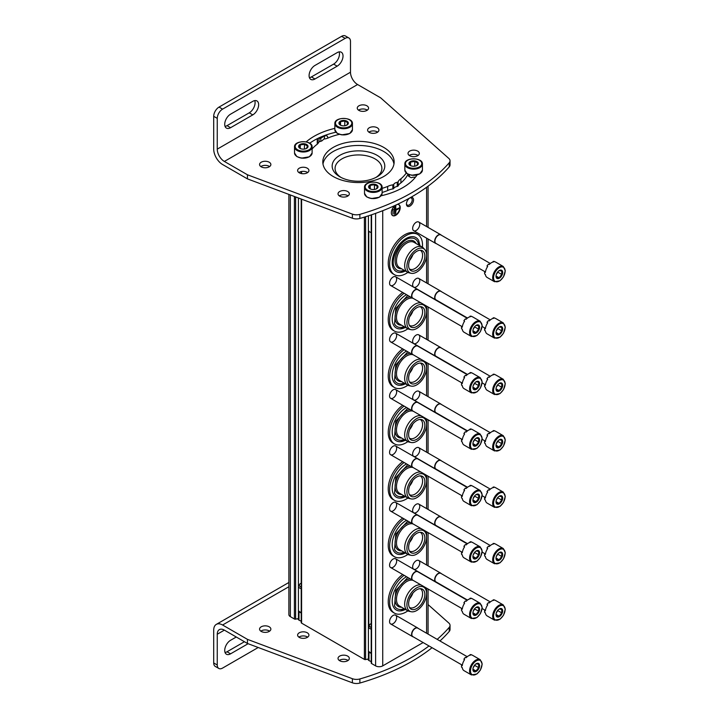 <?xml version="1.0" encoding="UTF-8"?>
<svg xmlns="http://www.w3.org/2000/svg" width="719" height="719" viewBox="0 0 719 719"><rect width="100%" height="100%" fill="white"/><g stroke="black" fill="none" stroke-linecap="round" stroke-linejoin="round"><path stroke-width="1.08" d="M318.733 137.985L319.038 138.165A1.258 0.728 0 0 0 320.818 138.165L324.44 136.071A1.887 1.087 0 0 1 326.489 135.837A1.887 1.087 0 0 1 327.657 136.844L327.657 138.174L327.657 136.844M312.765 148.267L312.109 148.267M310.527 143.8L310.527 143.845A1.258 0.728 0 0 0 310.527 143.8A1.258 0.728 0 0 0 310.159 143.288L309.844 143.108M288.876 194.409L288.876 614.601A5.024 2.903 0 0 0 290.35 616.65L294.404 618.987A1.258 0.728 0 0 0 295.617 619.176L298.798 618.457L298.798 611.042L298.798 618.457M301.252 622.429A1.258 0.728 0 0 0 301.216 622.618A1.258 0.728 0 0 0 301.585 623.13L364.389 659.395A1.258 0.728 0 0 0 365.603 659.584L368.793 658.865L368.784 651.45L368.793 658.865M371.247 662.837A1.258 0.728 0 0 0 371.202 663.026A1.258 0.728 0 0 0 371.57 663.538L375.615 665.875A5.024 2.903 0 0 0 382.724 665.875L423.123 642.552M395.288 205.346A6.282 3.622 120 0 0 391.334 212.725A6.282 3.622 120 0 0 392.637 215.601A6.282 3.622 120 0 0 398.919 211.97A6.282 3.622 120 0 0 398.919 204.717A6.282 3.622 120 0 0 397.095 204.502M409.992 206.056A5.024 2.903 -60 0 1 406.433 204.007A5.024 2.903 -60 0 1 409.992 197.851A5.024 2.903 -60 0 1 413.542 199.9A5.024 2.903 -60 0 1 409.992 206.056M393.113 341.642A5.024 2.903 -60 0 1 389.563 339.584A5.024 2.903 -60 0 1 393.113 333.436A5.024 2.903 -60 0 1 396.663 335.485A5.024 2.903 -60 0 1 393.113 341.642M393.113 398.047A5.024 2.903 -60 0 1 389.563 395.989A5.024 2.903 -60 0 1 393.113 389.842A5.024 2.903 -60 0 1 396.663 391.891A5.024 2.903 -60 0 1 393.113 398.047M393.113 454.453A5.024 2.903 -60 0 1 389.563 452.404A5.024 2.903 -60 0 1 393.113 446.247A5.024 2.903 -60 0 1 396.663 448.297A5.024 2.903 -60 0 1 393.113 454.453M393.113 510.858A5.024 2.903 -60 0 1 389.563 508.809A5.024 2.903 -60 0 1 393.113 502.653A5.024 2.903 -60 0 1 396.663 504.702A5.024 2.903 -60 0 1 393.113 510.858M393.113 567.264A5.024 2.903 -60 0 1 389.563 565.215A5.024 2.903 -60 0 1 393.113 559.058A5.024 2.903 -60 0 1 396.663 561.117A5.024 2.903 -60 0 1 393.113 567.264M393.113 623.67A5.024 2.903 -60 0 1 389.563 621.62A5.024 2.903 -60 0 1 393.113 615.464A5.024 2.903 -60 0 1 396.663 617.522A5.024 2.903 -60 0 1 393.113 623.67M393.113 285.227A5.024 2.903 -60 0 1 389.563 283.178A5.024 2.903 -60 0 1 393.113 277.022A5.024 2.903 -60 0 1 396.663 279.08A5.024 2.903 -60 0 1 393.113 285.227M416.211 286.872A5.024 2.903 -60 0 1 412.652 284.823A5.024 2.903 -60 0 1 416.211 278.666A5.024 2.903 -60 0 1 419.761 280.716A5.024 2.903 -60 0 1 416.211 286.872M416.211 343.278A5.024 2.903 -60 0 1 412.652 341.228A5.024 2.903 -60 0 1 416.211 335.072A5.024 2.903 -60 0 1 419.761 337.121A5.024 2.903 -60 0 1 416.211 343.278M416.211 399.683A5.024 2.903 -60 0 1 412.652 397.634A5.024 2.903 -60 0 1 416.211 391.478A5.024 2.903 -60 0 1 419.761 393.536A5.024 2.903 -60 0 1 416.211 399.683M416.211 456.089A5.024 2.903 -60 0 1 412.652 454.04A5.024 2.903 -60 0 1 416.211 447.892A5.024 2.903 -60 0 1 419.761 449.941A5.024 2.903 -60 0 1 416.211 456.089M416.211 512.503A5.024 2.903 -60 0 1 412.652 510.445A5.024 2.903 -60 0 1 416.211 504.298A5.024 2.903 -60 0 1 419.761 506.347A5.024 2.903 -60 0 1 416.211 512.503M416.211 568.909A5.024 2.903 -60 0 1 412.652 566.86A5.024 2.903 -60 0 1 416.211 560.703A5.024 2.903 -60 0 1 419.761 562.752A5.024 2.903 -60 0 1 416.211 568.909M416.211 230.466A5.024 2.903 -60 0 1 412.652 228.417A5.024 2.903 -60 0 1 416.211 222.261A5.024 2.903 -60 0 1 419.761 224.31A5.024 2.903 -60 0 1 416.211 230.466M408.832 176.362L408.832 175.337A1.258 0.728 0 0 0 408.464 175.849A1.258 0.728 0 0 0 408.832 176.362L410.612 177.395A1.258 0.728 0 0 0 412.391 177.395L412.697 177.216A4.584 2.651 0 0 0 415.609 177.009M408.832 175.337L409.147 176.541M409.048 174.636A4.584 2.651 0 0 0 409.147 175.166M377.089 155.313A26.324 15.198 180 0 1 377.089 176.802A26.324 15.198 180 0 1 339.862 176.802A26.324 15.198 180 0 1 339.862 155.313A26.324 15.198 180 0 1 377.089 155.313M340.959 177.395A23.403 13.508 180 0 1 335.072 168.444A23.403 13.508 180 0 1 349.524 155.96A23.403 13.508 180 0 1 375.021 158.89A23.403 13.508 180 0 1 381.879 168.444A23.403 13.508 180 0 1 375.992 177.395M409.632 198.076A4.071 2.355 -60 0 1 411.349 198.04A4.071 2.355 -60 0 1 411.978 201.302A4.071 2.355 -60 0 1 409.318 204.888A4.071 2.355 -60 0 1 407.278 205.095A4.071 2.355 -60 0 1 406.451 203.585M392.934 214.055L392.934 209.544M392.583 209.337L393.293 209.337M394.354 214.262L394.354 207.692M394.003 207.494L394.713 207.494M399.333 208.312L395.953 209.849L395.603 206.155L395.603 214.361L395.953 210.263L399.333 208.312M395.953 209.436L399.333 207.899M395.953 205.958L395.243 205.958L395.603 214.361M392.466 215.484A6.282 3.622 120 0 0 398.56 211.763A6.282 3.622 120 0 0 398.739 204.627M412.85 254.742A10.803 6.237 -60 0 1 409.614 260.341M420.193 250.248A10.803 6.237 -60 0 1 420.363 250.338A10.803 6.237 -60 0 1 422.017 258.993A10.803 6.237 -60 0 1 414.962 268.511A10.803 6.237 -60 0 1 409.56 269.05A10.803 6.237 -60 0 1 409.399 268.951M407.853 272.411A23.242 13.418 -60 0 1 406.082 273.535A23.242 13.418 -60 0 1 394.461 274.694L393.041 273.867A23.242 13.418 -60 0 1 393.041 247.039A23.242 13.418 -60 0 1 416.283 233.621L417.703 234.439A23.242 13.418 -60 0 1 422.421 247.174M394.461 274.694A23.242 13.418 -60 0 1 394.461 247.857A23.242 13.418 -60 0 1 417.703 234.439M405.381 270.982A19.638 11.333 -60 0 1 400.124 272.483A19.638 11.333 -60 0 1 396.268 248.9A19.638 11.333 -60 0 1 418.62 240.452L419.995 245.772M404.123 270.254A18.047 10.417 -60 0 1 394.551 267.54C388.988 259.46 401.768 237.315 411.556 238.097A18.047 10.417 -60 0 1 418.692 245.017M401.553 268.771A15.575 8.996 -60 0 1 398.29 250.068A15.575 8.996 -60 0 1 416.121 243.534M411.232 273.301L409.192 272.878A14.569 8.412 -60 0 1 407.682 272.312L399.503 267.594A14.569 8.412 -60 0 1 399.503 250.769A14.569 8.412 -60 0 1 414.081 242.357L422.251 247.075A14.569 8.412 -60 0 1 423.5 248.1L424.875 249.664A13.895 8.026 -60 0 1 425.423 261.024A13.895 8.026 -60 0 1 416.741 272.07A13.895 8.026 -60 0 1 411.232 273.301A13.895 8.026 -60 0 1 409.794 256.71A13.895 8.026 -60 0 1 424.875 249.664M407.682 272.312A14.569 8.412 -60 0 1 407.682 255.488A14.569 8.412 -60 0 1 422.251 247.075M416.741 270.092A11.477 6.624 -60 0 1 410.019 269.85A11.477 6.624 -60 0 1 410.998 257.411A11.477 6.624 -60 0 1 421.289 250.338A11.477 6.624 -60 0 1 424.498 258.984A11.477 6.624 -60 0 1 416.741 270.092M412.85 311.147A10.803 6.237 -60 0 1 409.614 316.746M420.193 306.654A10.803 6.237 -60 0 1 420.363 306.743A10.803 6.237 -60 0 1 422.017 315.398A10.803 6.237 -60 0 1 414.962 324.925A10.803 6.237 -60 0 1 409.56 325.455A10.803 6.237 -60 0 1 409.399 325.356M407.853 328.817A23.242 13.418 -60 0 1 406.082 329.949A23.242 13.418 -60 0 1 394.461 331.099L393.041 330.273A23.242 13.418 -60 0 1 389.132 312.927A23.242 13.418 -60 0 1 402.685 292.453M394.461 331.099A23.242 13.418 -60 0 1 390.552 313.745A23.242 13.418 -60 0 1 404.105 293.28M405.381 327.388A19.638 11.333 -60 0 1 400.124 328.898A19.638 11.333 -60 0 1 392.592 314.976A19.638 11.333 -60 0 1 406.541 294.682M404.123 326.669A18.047 10.417 -60 0 1 394.551 323.945L395.818 308.406L407.808 295.41M401.553 325.177A15.575 8.996 -60 0 1 395.953 311.821A15.575 8.996 -60 0 1 410.207 296.803M411.232 329.706A13.895 8.026 -60 0 1 409.794 313.116A13.895 8.026 -60 0 1 424.875 306.069A13.895 8.026 -60 0 1 425.423 317.439A13.895 8.026 -60 0 1 416.741 328.475A13.895 8.026 -60 0 1 411.232 329.706L409.192 329.284A14.569 8.412 -60 0 1 407.682 328.718L399.503 323.999A14.569 8.412 -60 0 1 398.883 308.316A14.569 8.412 -60 0 1 412.67 298.214M407.682 328.718A14.569 8.412 -60 0 1 407.251 312.666A14.569 8.412 -60 0 1 421.316 303.067M423.078 304.083A14.569 8.412 -60 0 1 423.5 304.505L424.875 306.069M416.741 326.498A11.477 6.624 -60 0 1 410.019 326.255A11.477 6.624 -60 0 1 410.998 313.817A11.477 6.624 -60 0 1 421.289 306.743A11.477 6.624 -60 0 1 424.498 315.389A11.477 6.624 -60 0 1 416.741 326.498M412.85 367.553A10.803 6.237 -60 0 1 409.614 373.161M420.193 363.059A10.803 6.237 -60 0 1 420.363 363.149A10.803 6.237 -60 0 1 422.017 371.813A10.803 6.237 -60 0 1 414.962 381.331A10.803 6.237 -60 0 1 409.56 381.861A10.803 6.237 -60 0 1 409.399 381.762M407.853 385.222A23.242 13.418 -60 0 1 406.082 386.355A23.242 13.418 -60 0 1 394.461 387.505L393.041 386.687A23.242 13.418 -60 0 1 389.132 369.332A23.242 13.418 -60 0 1 402.685 348.868M394.461 387.505A23.242 13.418 -60 0 1 390.552 370.15A23.242 13.418 -60 0 1 404.105 349.686M405.381 383.802A19.638 11.333 -60 0 1 400.124 385.303A19.638 11.333 -60 0 1 392.592 371.381A19.638 11.333 -60 0 1 406.541 351.088M404.123 383.074A18.047 10.417 -60 0 1 394.551 380.36L395.818 364.812L407.808 351.816M401.553 381.591A15.575 8.996 -60 0 1 395.953 368.227A15.575 8.996 -60 0 1 410.207 353.209M411.232 386.112A13.895 8.026 -60 0 1 409.794 369.521A13.895 8.026 -60 0 1 424.875 362.475A13.895 8.026 -60 0 1 425.423 373.844A13.895 8.026 -60 0 1 416.741 384.881A13.895 8.026 -60 0 1 411.232 386.112L409.192 385.699A14.569 8.412 -60 0 1 407.682 385.123L399.503 380.405A14.569 8.412 -60 0 1 398.883 364.722A14.569 8.412 -60 0 1 412.67 354.629M407.682 385.123A14.569 8.412 -60 0 1 407.251 369.072A14.569 8.412 -60 0 1 421.316 359.473M423.078 360.489A14.569 8.412 -60 0 1 423.5 360.911L424.875 362.475M416.741 382.903A11.477 6.624 -60 0 1 410.019 382.661A11.477 6.624 -60 0 1 410.998 370.222A11.477 6.624 -60 0 1 421.289 363.149A11.477 6.624 -60 0 1 424.498 371.804A11.477 6.624 -60 0 1 416.741 382.903M412.85 423.958A10.803 6.237 -60 0 1 409.614 429.567M420.193 419.465A10.803 6.237 -60 0 1 420.363 419.563A10.803 6.237 -60 0 1 422.017 428.218A10.803 6.237 -60 0 1 414.962 437.736A10.803 6.237 -60 0 1 409.56 438.266A10.803 6.237 -60 0 1 409.399 438.168M407.853 441.628A23.242 13.418 -60 0 1 406.082 442.76A23.242 13.418 -60 0 1 394.461 443.911L393.041 443.093A23.242 13.418 -60 0 1 389.132 425.738A23.242 13.418 -60 0 1 402.685 405.273M394.461 443.911A23.242 13.418 -60 0 1 390.552 426.565A23.242 13.418 -60 0 1 404.105 406.091M405.381 440.208A19.638 11.333 -60 0 1 400.124 441.709A19.638 11.333 -60 0 1 392.592 427.796A19.638 11.333 -60 0 1 406.541 407.493M404.123 439.48A18.047 10.417 -60 0 1 394.551 436.766L395.818 421.217L407.808 408.23M401.553 437.997A15.575 8.996 -60 0 1 395.953 424.632A15.575 8.996 -60 0 1 410.207 409.614M411.232 442.518A13.895 8.026 -60 0 1 409.794 425.927A13.895 8.026 -60 0 1 424.875 418.88A13.895 8.026 -60 0 1 425.423 430.25A13.895 8.026 -60 0 1 416.741 441.286A13.895 8.026 -60 0 1 411.232 442.518L409.192 442.104A14.569 8.412 -60 0 1 407.682 441.529L399.503 436.819A14.569 8.412 -60 0 1 398.883 421.136A14.569 8.412 -60 0 1 412.67 411.034M407.682 441.529A14.569 8.412 -60 0 1 407.251 425.477A14.569 8.412 -60 0 1 421.316 415.879M423.078 416.894A14.569 8.412 -60 0 1 423.5 417.326L424.875 418.88M416.741 439.309A11.477 6.624 -60 0 1 410.019 439.066A11.477 6.624 -60 0 1 410.998 426.628A11.477 6.624 -60 0 1 421.289 419.554A11.477 6.624 -60 0 1 424.498 428.209A11.477 6.624 -60 0 1 416.741 439.309M412.85 480.364A10.803 6.237 -60 0 1 409.614 485.972M420.193 475.879A10.803 6.237 -60 0 1 420.363 475.969A10.803 6.237 -60 0 1 422.017 484.624A10.803 6.237 -60 0 1 414.962 494.142A10.803 6.237 -60 0 1 409.56 494.681A10.803 6.237 -60 0 1 409.399 494.573M407.853 498.033A23.242 13.418 -60 0 1 406.082 499.166A23.242 13.418 -60 0 1 394.461 500.316L393.041 499.498A23.242 13.418 -60 0 1 389.132 482.143A23.242 13.418 -60 0 1 402.685 461.679M394.461 500.316A23.242 13.418 -60 0 1 390.552 482.97A23.242 13.418 -60 0 1 404.105 462.497M405.381 496.613A19.638 11.333 -60 0 1 400.124 498.114A19.638 11.333 -60 0 1 392.592 484.202A19.638 11.333 -60 0 1 406.541 463.908M404.123 495.885A18.047 10.417 -60 0 1 394.551 493.171L395.818 477.632L407.808 464.636M401.553 494.402A15.575 8.996 -60 0 1 395.953 481.038A15.575 8.996 -60 0 1 410.207 466.02M411.232 498.923A13.895 8.026 -60 0 1 409.794 482.332A13.895 8.026 -60 0 1 424.875 475.286A13.895 8.026 -60 0 1 425.423 486.655A13.895 8.026 -60 0 1 416.741 497.692A13.895 8.026 -60 0 1 411.232 498.923L409.192 498.51A14.569 8.412 -60 0 1 407.682 497.943L399.503 493.225A14.569 8.412 -60 0 1 398.883 477.542A14.569 8.412 -60 0 1 412.67 467.44M407.682 497.943A14.569 8.412 -60 0 1 407.251 481.883A14.569 8.412 -60 0 1 421.316 472.284M423.078 473.3A14.569 8.412 -60 0 1 423.5 473.731L424.875 475.286M416.741 495.715A11.477 6.624 -60 0 1 410.019 495.481A11.477 6.624 -60 0 1 410.998 483.033A11.477 6.624 -60 0 1 421.289 475.96A11.477 6.624 -60 0 1 424.498 484.615A11.477 6.624 -60 0 1 416.741 495.715M412.85 536.778A10.803 6.237 -60 0 1 409.614 542.378M420.193 532.285A10.803 6.237 -60 0 1 420.363 532.375A10.803 6.237 -60 0 1 422.017 541.03A10.803 6.237 -60 0 1 414.962 550.547A10.803 6.237 -60 0 1 409.56 551.087A10.803 6.237 -60 0 1 409.399 550.979M407.853 554.439A23.242 13.418 -60 0 1 406.082 555.571A23.242 13.418 -60 0 1 394.461 556.722L393.041 555.904A23.242 13.418 -60 0 1 389.132 538.558A23.242 13.418 -60 0 1 402.685 518.084M394.461 556.722A23.242 13.418 -60 0 1 390.552 539.376A23.242 13.418 -60 0 1 404.105 518.902M405.381 553.019A19.638 11.333 -60 0 1 400.124 554.52A19.638 11.333 -60 0 1 392.592 540.607A19.638 11.333 -60 0 1 406.541 520.313M404.123 552.291A18.047 10.417 -60 0 1 394.551 549.577L395.818 534.037L407.808 521.041M401.553 550.808A15.575 8.996 -60 0 1 395.953 537.444A15.575 8.996 -60 0 1 410.207 522.425M411.232 555.329A13.895 8.026 -60 0 1 409.794 538.747A13.895 8.026 -60 0 1 424.875 531.701A13.895 8.026 -60 0 1 425.423 543.061A13.895 8.026 -60 0 1 416.741 554.097A13.895 8.026 -60 0 1 411.232 555.329L409.192 554.915A14.569 8.412 -60 0 1 407.682 554.349L399.503 549.631A14.569 8.412 -60 0 1 398.883 533.947A14.569 8.412 -60 0 1 412.67 523.845M407.682 554.349A14.569 8.412 -60 0 1 407.251 538.297A14.569 8.412 -60 0 1 421.316 528.699M423.078 529.714A14.569 8.412 -60 0 1 423.5 530.137L424.875 531.701M416.741 552.12A11.477 6.624 -60 0 1 410.019 551.886A11.477 6.624 -60 0 1 410.998 539.439A11.477 6.624 -60 0 1 421.289 532.366A11.477 6.624 -60 0 1 424.498 541.021A11.477 6.624 -60 0 1 416.741 552.12M412.85 593.184A10.803 6.237 -60 0 1 409.614 598.783M420.193 588.69A10.803 6.237 -60 0 1 420.363 588.78A10.803 6.237 -60 0 1 422.017 597.435A10.803 6.237 -60 0 1 414.962 606.953A10.803 6.237 -60 0 1 409.56 607.492A10.803 6.237 -60 0 1 409.399 607.393M407.853 610.853A23.242 13.418 -60 0 1 406.082 611.986A23.242 13.418 -60 0 1 394.461 613.136L393.041 612.309A23.242 13.418 -60 0 1 389.132 594.964A23.242 13.418 -60 0 1 402.685 574.49M394.461 613.136A23.242 13.418 -60 0 1 390.552 595.781A23.242 13.418 -60 0 1 404.105 575.308M405.381 609.424A19.638 11.333 -60 0 1 400.124 610.925A19.638 11.333 -60 0 1 392.592 597.013A19.638 11.333 -60 0 1 406.541 576.719M404.123 608.696A18.047 10.417 -60 0 1 394.551 605.982L395.818 590.443L407.808 577.447M401.553 607.213A15.575 8.996 -60 0 1 395.953 593.849A15.575 8.996 -60 0 1 410.207 578.831M411.232 611.743A13.895 8.026 -60 0 1 409.794 595.152A13.895 8.026 -60 0 1 424.875 588.106A13.895 8.026 -60 0 1 425.423 599.466A13.895 8.026 -60 0 1 416.741 610.512A13.895 8.026 -60 0 1 411.232 611.743L409.192 611.321A14.569 8.412 -60 0 1 407.682 610.755L399.503 606.036A14.569 8.412 -60 0 1 398.883 590.353A14.569 8.412 -60 0 1 412.67 580.251M407.682 610.755A14.569 8.412 -60 0 1 407.251 594.703A14.569 8.412 -60 0 1 421.316 585.104M423.078 586.12A14.569 8.412 -60 0 1 423.5 586.542L424.875 588.106M416.741 608.535A11.477 6.624 -60 0 1 410.019 608.292A11.477 6.624 -60 0 1 410.998 595.853A11.477 6.624 -60 0 1 421.289 588.78A11.477 6.624 -60 0 1 424.498 597.426A11.477 6.624 -60 0 1 416.741 608.535M494.501 281.713L487.131 277.462A8.79 5.078 -60 0 1 485.37 274.406L484.66 273.993A8.79 5.078 120 0 1 484.66 271.989L485.37 272.393A8.79 5.078 -60 0 1 487.698 266.407L486.979 265.994A8.79 5.078 120 0 1 488.489 264.125L489.199 264.529A8.79 5.078 -60 0 1 493.845 261.842L493.135 261.437A8.79 5.078 120 0 1 494.645 261.572L495.355 261.977A8.79 5.078 -60 0 1 495.921 262.228L503.291 266.488A8.79 5.078 -60 0 0 494.501 271.566A8.79 5.078 -60 0 0 494.501 281.713L500.056 280.761L503.498 276.815L505.295 270.766L503.291 266.488M502.671 272.438A4.709 2.723 -60 0 1 499.337 278.208A4.709 2.723 -60 0 1 496.011 276.285A4.709 2.723 -60 0 1 496.452 274.101A4.709 2.723 -60 0 1 500.199 270.146A4.709 2.723 -60 0 1 502.671 272.438M496.425 277.525L499.085 277.768L501.754 274.451L501.754 270.901L499.085 270.659M497.728 271.926A3.766 2.175 -60 0 1 496.64 273.93L497.97 271.638M501.754 274.451L497.97 272.267M499.085 277.768L496.047 276.006M484.66 271.989A3.352 1.932 120 0 0 485.478 271.665M493.009 262.022A3.352 1.932 120 0 0 493.135 261.437M436.343 243.642A5.024 2.903 -60 0 1 435.723 243.426A5.024 2.903 -60 0 1 435.723 237.629A5.024 2.903 -60 0 1 440.747 234.727A5.024 2.903 -60 0 1 441.241 235.158M485.163 271.827L435.939 243.408A4.898 2.831 -60 0 1 435.939 237.755A4.898 2.831 -60 0 1 440.837 234.924L490.322 263.496M494.501 338.128L487.131 333.868A8.79 5.078 -60 0 1 485.37 330.812L484.66 330.398A8.79 5.078 120 0 1 484.66 328.394L485.37 328.808A8.79 5.078 -60 0 1 487.698 322.813L486.979 322.4A8.79 5.078 120 0 1 488.489 320.53L489.199 320.935A8.79 5.078 -60 0 1 493.845 318.256L493.135 317.843A8.79 5.078 120 0 1 494.645 317.978L495.355 318.391A8.79 5.078 -60 0 1 495.921 318.643L503.291 322.894A8.79 5.078 -60 0 0 494.501 327.972A8.79 5.078 -60 0 0 494.501 338.128L500.056 337.166L503.498 333.221L505.295 327.181L503.291 322.894M502.671 328.844A4.709 2.723 -60 0 1 499.337 334.614A4.709 2.723 -60 0 1 496.011 332.69A4.709 2.723 -60 0 1 496.452 330.506A4.709 2.723 -60 0 1 500.199 326.552A4.709 2.723 -60 0 1 502.671 328.844M496.425 333.931L499.085 334.173L501.754 330.857L501.754 327.307L499.085 327.064M497.728 328.331A3.766 2.175 -60 0 1 496.64 330.336L497.97 328.053M501.754 330.857L497.97 328.673M499.085 334.173L496.047 332.412M484.66 328.394A3.352 1.932 120 0 0 485.478 328.071M493.009 318.427A3.352 1.932 120 0 0 493.135 317.843M436.343 300.048A5.024 2.903 -60 0 1 435.723 299.841A5.024 2.903 -60 0 1 435.723 294.035A5.024 2.903 -60 0 1 440.747 291.132A5.024 2.903 -60 0 1 441.241 291.563M467.512 318.041L435.939 299.814A4.898 2.831 -60 0 1 435.939 294.161A4.898 2.831 -60 0 1 440.837 291.33L490.322 319.901M494.501 394.533L487.131 390.273A8.79 5.078 -60 0 1 485.37 387.217L484.66 386.804A8.79 5.078 120 0 1 484.66 384.8L485.37 385.213A8.79 5.078 -60 0 1 487.698 379.219L486.979 378.805A8.79 5.078 120 0 1 488.489 376.936L489.199 377.349A8.79 5.078 -60 0 1 493.845 374.662L493.135 374.248A8.79 5.078 120 0 1 494.645 374.383L495.355 374.797A8.79 5.078 -60 0 1 495.921 375.048L503.291 379.299A8.79 5.078 -60 0 0 494.501 384.377A8.79 5.078 -60 0 0 494.501 394.533L500.056 393.572L503.498 389.626L505.295 383.587L503.291 379.299M502.671 385.249A4.709 2.723 -60 0 1 499.337 391.019A4.709 2.723 -60 0 1 496.011 389.096A4.709 2.723 -60 0 1 496.452 386.912A4.709 2.723 -60 0 1 500.199 382.957A4.709 2.723 -60 0 1 502.671 385.249M496.425 390.345L499.085 390.579L501.754 387.262L501.754 383.712L499.085 383.47M497.728 384.737A3.766 2.175 -60 0 1 496.64 386.741L497.97 384.458M501.754 387.262L497.97 385.087M499.085 390.579L496.047 388.826M484.66 384.8A3.352 1.932 120 0 0 485.478 384.476M487.581 379.389A3.352 1.932 120 0 0 487.221 378.94M493.009 374.833A3.352 1.932 120 0 0 493.135 374.248M436.343 356.462A5.024 2.903 -60 0 1 435.723 356.247A5.024 2.903 -60 0 1 435.723 350.441A5.024 2.903 -60 0 1 440.747 347.547A5.024 2.903 -60 0 1 441.241 347.969M467.512 374.455L435.939 356.229A4.898 2.831 -60 0 1 435.939 350.566A4.898 2.831 -60 0 1 440.837 347.744L490.322 376.307M494.501 450.939L487.131 446.679A8.79 5.078 -60 0 1 485.37 443.623L484.66 443.219A8.79 5.078 120 0 1 484.66 441.205L485.37 441.619A8.79 5.078 -60 0 1 487.698 435.624L486.979 435.211A8.79 5.078 120 0 1 488.489 433.341L489.199 433.755A8.79 5.078 -60 0 1 493.845 431.067L493.135 430.654A8.79 5.078 120 0 1 494.645 430.789L495.355 431.202A8.79 5.078 -60 0 1 495.921 431.454L503.291 435.705A8.79 5.078 -60 0 0 494.501 440.783A8.79 5.078 -60 0 0 494.501 450.939L500.056 449.977L503.498 446.032L505.295 439.992L503.291 435.705M502.671 441.655A4.709 2.723 -60 0 1 499.337 447.425A4.709 2.723 -60 0 1 496.011 445.501A4.709 2.723 -60 0 1 496.452 443.326A4.709 2.723 -60 0 1 500.199 439.372A4.709 2.723 -60 0 1 502.671 441.655M496.425 446.751L499.085 446.984L501.754 443.668L501.754 440.118L499.085 439.884M497.728 441.151A3.766 2.175 -60 0 1 496.64 443.147L497.97 440.864M501.754 443.668L497.97 441.493M499.085 446.984L496.047 445.232M484.66 441.205A3.352 1.932 120 0 0 485.478 440.882M493.009 431.238A3.352 1.932 120 0 0 493.135 430.654M436.343 412.868A5.024 2.903 -60 0 1 435.723 412.652A5.024 2.903 -60 0 1 435.723 406.846A5.024 2.903 -60 0 1 440.747 403.952A5.024 2.903 -60 0 1 441.241 404.384M467.512 430.861L435.939 412.634A4.898 2.831 -60 0 1 435.939 406.972A4.898 2.831 -60 0 1 440.837 404.15L490.322 432.721M494.501 507.344L487.131 503.093A8.79 5.078 -60 0 1 485.37 500.029L484.66 499.624A8.79 5.078 120 0 1 484.66 497.611L485.37 498.024A8.79 5.078 -60 0 1 487.698 492.03L486.979 491.625A8.79 5.078 120 0 1 488.489 489.747L489.199 490.16A8.79 5.078 -60 0 1 493.845 487.473L493.135 487.06A8.79 5.078 120 0 1 494.645 487.194L495.355 487.608A8.79 5.078 -60 0 1 495.921 487.859L503.291 492.12A8.79 5.078 -60 0 0 494.501 497.189A8.79 5.078 -60 0 0 494.501 507.344L500.056 506.383L503.498 502.446L505.295 496.398L503.291 492.12M502.671 498.06A4.709 2.723 -60 0 1 499.337 503.83A4.709 2.723 -60 0 1 496.011 501.907A4.709 2.723 -60 0 1 496.452 499.732A4.709 2.723 -60 0 1 500.199 495.777A4.709 2.723 -60 0 1 502.671 498.06M496.425 503.156L499.085 503.39L501.754 500.082L501.754 496.523L499.085 496.29M497.728 497.557A3.766 2.175 -60 0 1 496.64 499.552L497.97 497.269M501.754 500.082L497.97 497.899M499.085 503.39L496.047 501.637M484.66 497.611A3.352 1.932 120 0 0 485.478 497.287M493.009 487.644A3.352 1.932 120 0 0 493.135 487.06M436.343 469.273A5.024 2.903 -60 0 1 435.723 469.058A5.024 2.903 -60 0 1 435.723 463.261A5.024 2.903 -60 0 1 440.747 460.358A5.024 2.903 -60 0 1 441.241 460.789M467.512 487.266L435.939 469.04A4.898 2.831 -60 0 1 435.939 463.387A4.898 2.831 -60 0 1 440.837 460.555L490.322 489.127M494.501 563.75L487.131 559.499A8.79 5.078 -60 0 1 485.37 556.443L484.66 556.03A8.79 5.078 120 0 1 484.66 554.025L485.37 554.43A8.79 5.078 -60 0 1 487.698 548.435L486.979 548.031A8.79 5.078 120 0 1 488.489 546.152L489.199 546.566A8.79 5.078 -60 0 1 493.845 543.879L493.135 543.474A8.79 5.078 120 0 1 494.645 543.609L495.355 544.013A8.79 5.078 -60 0 1 495.921 544.265L503.291 548.525A8.79 5.078 -60 0 0 494.501 553.603A8.79 5.078 -60 0 0 494.501 563.75L500.056 562.797L503.498 558.852L505.295 552.803L503.291 548.525M502.671 554.475A4.709 2.723 -60 0 1 499.337 560.236A4.709 2.723 -60 0 1 496.011 558.321A4.709 2.723 -60 0 1 496.452 556.138A4.709 2.723 -60 0 1 500.199 552.183A4.709 2.723 -60 0 1 502.671 554.475M496.425 559.562L499.085 559.804L501.754 556.488L501.754 552.929L499.085 552.695M497.728 553.963A3.766 2.175 -60 0 1 496.64 555.958L497.97 553.675M501.754 556.488L497.97 554.304M499.085 559.804L496.047 558.043M484.66 554.025A3.352 1.932 120 0 0 485.478 553.693M493.009 544.049A3.352 1.932 120 0 0 493.135 543.474M436.343 525.679A5.024 2.903 -60 0 1 435.723 525.463A5.024 2.903 -60 0 1 435.723 519.666A5.024 2.903 -60 0 1 440.747 516.763A5.024 2.903 -60 0 1 441.241 517.195M467.512 543.672L435.939 525.445A4.898 2.831 -60 0 1 435.939 519.792A4.898 2.831 -60 0 1 440.837 516.961L490.322 545.532M494.501 620.155L487.131 615.904A8.79 5.078 -60 0 1 485.37 612.849L484.66 612.435A8.79 5.078 120 0 1 484.66 610.431L485.37 610.835A8.79 5.078 -60 0 1 487.698 604.85L486.979 604.436A8.79 5.078 120 0 1 488.489 602.567L489.199 602.971A8.79 5.078 -60 0 1 493.845 600.284L493.135 599.88A8.79 5.078 120 0 1 494.645 600.014L495.355 600.419A8.79 5.078 -60 0 1 495.921 600.671L503.291 604.931A8.79 5.078 -60 0 0 494.501 610.009A8.79 5.078 -60 0 0 494.501 620.155L500.056 619.203L503.498 615.257L505.295 609.209L503.291 604.931M502.671 610.88A4.709 2.723 -60 0 1 499.337 616.65A4.709 2.723 -60 0 1 496.011 614.727A4.709 2.723 -60 0 1 496.452 612.543A4.709 2.723 -60 0 1 500.199 608.589A4.709 2.723 -60 0 1 502.671 610.88M496.425 615.967L499.085 616.21L501.754 612.894L501.754 609.344L499.085 609.101M497.728 610.368A3.766 2.175 -60 0 1 496.64 612.372L497.97 610.08M501.754 612.894L497.97 610.71M499.085 616.21L496.047 614.448M484.66 610.431A3.352 1.932 120 0 0 485.478 610.107M493.009 600.464A3.352 1.932 120 0 0 493.135 599.88M436.343 582.084A5.024 2.903 -60 0 1 435.723 581.869A5.024 2.903 -60 0 1 435.723 576.072A5.024 2.903 -60 0 1 440.747 573.169A5.024 2.903 -60 0 1 441.241 573.6M467.512 600.077L435.939 581.851A4.898 2.831 -60 0 1 435.939 576.198A4.898 2.831 -60 0 1 440.837 573.367L490.322 601.938M471.403 336.483L464.034 332.223A8.79 5.078 -60 0 1 462.272 329.167L461.562 328.763A8.79 5.078 120 0 1 461.562 326.75L462.272 327.163A8.79 5.078 -60 0 1 464.6 321.168L463.89 320.764A8.79 5.078 120 0 1 465.4 318.885L466.11 319.299A8.79 5.078 -60 0 1 470.756 316.612L470.046 316.198A8.79 5.078 120 0 1 471.556 316.333L472.266 316.746A8.79 5.078 -60 0 1 472.832 316.998L480.202 321.258A8.79 5.078 -60 0 0 471.403 326.327A8.79 5.078 -60 0 0 471.403 336.483L476.958 335.521L480.409 331.576L482.206 325.536L480.202 321.258M479.582 327.199A4.709 2.723 -60 0 1 476.248 332.969A4.709 2.723 -60 0 1 472.913 331.046A4.709 2.723 -60 0 1 473.363 328.871A4.709 2.723 -60 0 1 477.11 324.916A4.709 2.723 -60 0 1 479.582 327.199M473.327 332.295L475.996 332.529L478.656 329.212L478.656 325.662L475.996 325.428M474.63 326.696A3.766 2.175 -60 0 1 473.551 328.691L474.882 326.408M478.656 329.212L474.882 327.037M475.996 332.529L472.949 330.776M461.562 326.75A3.352 1.932 120 0 0 462.389 326.426M469.92 316.782A3.352 1.932 120 0 0 470.046 316.198M413.254 298.412A5.024 2.903 -60 0 1 412.625 298.196A5.024 2.903 -60 0 1 412.625 292.399A5.024 2.903 -60 0 1 417.649 289.496A5.024 2.903 -60 0 1 418.152 289.928M462.065 326.597L412.85 298.178A4.898 2.831 -60 0 1 412.85 292.516A4.898 2.831 -60 0 1 417.748 289.694L467.233 318.265M471.403 392.889L464.034 388.637A8.79 5.078 -60 0 1 462.272 385.582L461.562 385.168A8.79 5.078 120 0 1 461.562 383.155L462.272 383.569A8.79 5.078 -60 0 1 464.6 377.574L463.89 377.169A8.79 5.078 120 0 1 465.4 375.291L466.11 375.704A8.79 5.078 -60 0 1 470.756 373.017L470.046 372.613A8.79 5.078 120 0 1 471.556 372.748L472.266 373.152A8.79 5.078 -60 0 1 472.832 373.404L480.202 377.664A8.79 5.078 -60 0 0 471.403 382.742A8.79 5.078 -60 0 0 471.403 392.889L476.958 391.936L480.409 387.99L482.206 381.942L480.202 377.664M479.582 383.613A4.709 2.723 -60 0 1 476.248 389.374A4.709 2.723 -60 0 1 472.913 387.451A4.709 2.723 -60 0 1 473.363 385.276A4.709 2.723 -60 0 1 477.11 381.322A4.709 2.723 -60 0 1 479.582 383.613M473.327 388.7L475.996 388.934L478.656 385.627L478.656 382.068L475.996 381.834M474.63 383.101A3.766 2.175 -60 0 1 473.551 385.096L474.882 382.814M478.656 385.627L474.882 383.443M475.996 388.934L472.949 387.182M461.562 383.155A3.352 1.932 120 0 0 462.389 382.832M469.92 373.188A3.352 1.932 120 0 0 470.046 372.613M413.254 354.818A5.024 2.903 -60 0 1 412.625 354.602A5.024 2.903 -60 0 1 412.625 348.805A5.024 2.903 -60 0 1 417.649 345.902A5.024 2.903 -60 0 1 418.152 346.333M462.065 383.002L412.85 354.584A4.898 2.831 -60 0 1 412.85 348.931A4.898 2.831 -60 0 1 417.748 346.1L467.233 374.671M471.403 449.294L464.034 445.043A8.79 5.078 -60 0 1 462.272 441.987L461.562 441.574A8.79 5.078 120 0 1 461.562 439.57L462.272 439.974A8.79 5.078 -60 0 1 464.6 433.988L463.89 433.575A8.79 5.078 120 0 1 465.4 431.697L466.11 432.11A8.79 5.078 -60 0 1 470.756 429.423L470.046 429.018A8.79 5.078 120 0 1 471.556 429.153L472.266 429.558A8.79 5.078 -60 0 1 472.832 429.809L480.202 434.069A8.79 5.078 -60 0 0 471.403 439.147A8.79 5.078 -60 0 0 471.403 449.294L476.958 448.341L480.409 444.396L482.206 438.347L480.202 434.069M479.582 440.019A4.709 2.723 -60 0 1 476.248 445.789A4.709 2.723 -60 0 1 472.913 443.866A4.709 2.723 -60 0 1 473.363 441.682A4.709 2.723 -60 0 1 477.11 437.727A4.709 2.723 -60 0 1 479.582 440.019M473.327 445.106L475.996 445.349L478.656 442.032L478.656 438.482L475.996 438.239M474.63 439.507A3.766 2.175 -60 0 1 473.551 441.502L474.882 439.219M478.656 442.032L474.882 439.848M475.996 445.349L472.949 443.587M461.562 439.57A3.352 1.932 120 0 0 462.389 439.237M469.92 429.603A3.352 1.932 120 0 0 470.046 429.018M413.254 411.223A5.024 2.903 -60 0 1 412.625 411.007A5.024 2.903 -60 0 1 412.625 405.21A5.024 2.903 -60 0 1 417.649 402.307A5.024 2.903 -60 0 1 418.152 402.739M462.065 439.408L412.85 410.989A4.898 2.831 -60 0 1 412.85 405.336A4.898 2.831 -60 0 1 417.748 402.505L467.233 431.076M471.403 505.709L464.034 501.449A8.79 5.078 -60 0 1 462.272 498.393L461.562 497.979A8.79 5.078 120 0 1 461.562 495.975L462.272 496.38A8.79 5.078 -60 0 1 464.6 490.394L463.89 489.981A8.79 5.078 120 0 1 465.4 488.111L466.11 488.516A8.79 5.078 -60 0 1 470.756 485.837L470.046 485.424A8.79 5.078 120 0 1 471.556 485.559L472.266 485.963A8.79 5.078 -60 0 1 472.832 486.215L480.202 490.475A8.79 5.078 -60 0 0 471.403 495.553A8.79 5.078 -60 0 0 471.403 505.709L476.958 504.747L480.409 500.801L482.206 494.753L480.202 490.475M479.582 496.425A4.709 2.723 -60 0 1 476.248 502.195A4.709 2.723 -60 0 1 472.913 500.271A4.709 2.723 -60 0 1 473.363 498.087A4.709 2.723 -60 0 1 477.11 494.133A4.709 2.723 -60 0 1 479.582 496.425M473.327 501.511L475.996 501.754L478.656 498.438L478.656 494.888L475.996 494.645M474.63 495.912A3.766 2.175 -60 0 1 473.551 497.916L474.882 495.625M478.656 498.438L474.882 496.254M475.996 501.754L472.949 499.993M461.562 495.975A3.352 1.932 120 0 0 462.389 495.652M469.92 486.008A3.352 1.932 120 0 0 470.046 485.424M413.254 467.629A5.024 2.903 -60 0 1 412.625 467.422A5.024 2.903 -60 0 1 412.625 461.616A5.024 2.903 -60 0 1 417.649 458.713A5.024 2.903 -60 0 1 418.152 459.144M462.065 495.813L412.85 467.395A4.898 2.831 -60 0 1 412.85 461.742A4.898 2.831 -60 0 1 417.748 458.911L467.233 487.482M471.403 562.114L464.034 557.854A8.79 5.078 -60 0 1 462.272 554.798L461.562 554.385A8.79 5.078 120 0 1 461.562 552.381L462.272 552.794A8.79 5.078 -60 0 1 464.6 546.799L463.89 546.386A8.79 5.078 120 0 1 465.4 544.517L466.11 544.921A8.79 5.078 -60 0 1 470.756 542.243L470.046 541.829A8.79 5.078 120 0 1 471.556 541.964L472.266 542.378A8.79 5.078 -60 0 1 472.832 542.629L480.202 546.88A8.79 5.078 -60 0 0 471.403 551.958A8.79 5.078 -60 0 0 471.403 562.114L476.958 561.153L480.409 557.207L482.206 551.167L480.202 546.88M479.582 552.83A4.709 2.723 -60 0 1 476.248 558.6A4.709 2.723 -60 0 1 472.913 556.677A4.709 2.723 -60 0 1 473.363 554.493A4.709 2.723 -60 0 1 477.11 550.538A4.709 2.723 -60 0 1 479.582 552.83M473.327 557.917L475.996 558.16L478.656 554.843L478.656 551.293L475.996 551.051M474.63 552.318A3.766 2.175 -60 0 1 473.551 554.322L474.882 552.039M478.656 554.843L474.882 552.659M475.996 558.16L472.949 556.398M461.562 552.381A3.352 1.932 120 0 0 462.389 552.057M469.92 542.414A3.352 1.932 120 0 0 470.046 541.829M413.254 524.034A5.024 2.903 -60 0 1 412.625 523.827A5.024 2.903 -60 0 1 412.625 518.022A5.024 2.903 -60 0 1 417.649 515.119A5.024 2.903 -60 0 1 418.152 515.55M462.065 552.219L412.85 523.8A4.898 2.831 -60 0 1 412.85 518.147A4.898 2.831 -60 0 1 417.748 515.316L467.233 543.888M471.403 618.52L464.034 614.26A8.79 5.078 -60 0 1 462.272 611.204L461.562 610.799A8.79 5.078 120 0 1 461.562 608.786L462.272 609.2A8.79 5.078 -60 0 1 464.6 603.205L463.89 602.792A8.79 5.078 120 0 1 465.4 600.922L466.11 601.336A8.79 5.078 -60 0 1 470.756 598.648L470.046 598.235A8.79 5.078 120 0 1 471.556 598.37L472.266 598.783A8.79 5.078 -60 0 1 472.832 599.035L480.202 603.286A8.79 5.078 -60 0 0 471.403 608.364A8.79 5.078 -60 0 0 471.403 618.52L476.958 617.558L480.409 613.613L482.206 607.573L480.202 603.286M479.582 609.236A4.709 2.723 -60 0 1 476.248 615.006A4.709 2.723 -60 0 1 472.913 613.082A4.709 2.723 -60 0 1 473.363 610.898A4.709 2.723 -60 0 1 477.11 606.944A4.709 2.723 -60 0 1 479.582 609.236M473.327 614.332L475.996 614.565L478.656 611.249L478.656 607.699L475.996 607.465M474.63 608.732A3.766 2.175 -60 0 1 473.551 610.728L474.882 608.445M478.656 611.249L474.882 609.074M475.996 614.565L472.949 612.813M461.562 608.786A3.352 1.932 120 0 0 462.389 608.463M464.492 603.376A3.352 1.932 120 0 0 464.123 602.926M469.92 598.819A3.352 1.932 120 0 0 470.046 598.235M413.254 580.449A5.024 2.903 -60 0 1 412.625 580.233A5.024 2.903 -60 0 1 412.625 574.427A5.024 2.903 -60 0 1 417.649 571.533A5.024 2.903 -60 0 1 418.152 571.965M462.065 608.634L412.85 580.215A4.898 2.831 -60 0 1 412.85 574.553A4.898 2.831 -60 0 1 417.748 571.731L467.233 600.293M471.403 674.925L464.034 670.665A8.79 5.078 -60 0 1 462.272 667.609L461.562 667.205A8.79 5.078 120 0 1 461.562 665.192L462.272 665.605A8.79 5.078 -60 0 1 464.6 659.611L463.89 659.206A8.79 5.078 120 0 1 465.4 657.328L466.11 657.741A8.79 5.078 -60 0 1 470.756 655.054L470.046 654.641A8.79 5.078 120 0 1 471.556 654.775L472.266 655.189A8.79 5.078 -60 0 1 472.832 655.44L480.202 659.7A8.79 5.078 -60 0 0 471.403 664.769A8.79 5.078 -60 0 0 471.403 674.925L476.958 673.964L480.409 670.027L482.206 663.979L480.202 659.7M479.582 665.641A4.709 2.723 -60 0 1 476.248 671.411A4.709 2.723 -60 0 1 472.913 669.488A4.709 2.723 -60 0 1 473.363 667.313A4.709 2.723 -60 0 1 477.11 663.358A4.709 2.723 -60 0 1 479.582 665.641M473.327 670.737L475.996 670.971L478.656 667.654L478.656 664.104L475.996 663.871M474.63 665.138A3.766 2.175 -60 0 1 473.551 667.133L474.882 664.85M478.656 667.654L474.882 665.479M475.996 670.971L472.949 669.218M461.562 665.192A3.352 1.932 120 0 0 462.389 664.868M469.92 655.225A3.352 1.932 120 0 0 470.046 654.641M413.254 636.854A5.024 2.903 -60 0 1 412.625 636.639A5.024 2.903 -60 0 1 412.625 630.842A5.024 2.903 -60 0 1 417.649 627.939A5.024 2.903 -60 0 1 418.152 628.37M462.065 665.039L412.85 636.621A4.898 2.831 -60 0 1 412.85 630.958A4.898 2.831 -60 0 1 417.748 628.136L467.233 656.708M350.486 41.45L350.486 72.215L217.255 149.139A10.048 5.806 60 0 0 224.364 161.442L247.453 174.78L247.453 178.878L222.584 164.516A12.565 7.253 60 0 1 213.705 149.139L213.705 116.316A7.541 4.35 120 0 1 219.034 107.086L341.597 36.327A7.541 4.35 120 0 1 345.372 35.95L348.922 37.999A7.541 4.35 -60 0 1 350.486 41.45M247.453 174.78L352.391 214.118A7.541 4.35 180 0 0 359.877 214.361A200.969 116.029 180 0 0 449.24 162.764A7.541 4.35 180 0 0 450.04 160.813A7.541 4.35 180 0 0 448.827 158.441L380.684 97.856L357.586 84.527A10.048 5.806 60 0 1 350.486 72.215M348.922 37.999A7.541 4.35 -60 0 0 345.156 38.377L222.584 109.135A7.541 4.35 -60 0 0 217.255 118.365L217.255 149.139M298.879 172.551A5.653 3.262 180 0 1 307.265 172.29A5.653 3.262 180 0 1 307.669 172.551M339.287 195.883A5.653 3.262 180 0 1 347.681 195.622A5.653 3.262 180 0 1 348.077 195.883M368.874 132.134A5.653 3.262 180 0 1 377.268 131.883A5.653 3.262 180 0 1 377.664 132.134M409.282 155.466A5.653 3.262 180 0 1 417.676 155.214A5.653 3.262 180 0 1 418.072 155.466M408.006 174.196A51.498 29.731 180 0 1 400.914 182.905A12.565 7.253 180 0 0 398.11 185.906A1.258 0.728 180 0 1 397.265 186.419A5.401 3.119 180 0 0 393.733 188.459A1.258 0.728 180 0 1 392.853 188.935A12.565 7.253 180 0 0 387.649 190.562A51.498 29.731 180 0 1 382.104 192.476M322.984 164.004A35.671 20.599 180 0 1 346.486 146.658A35.671 20.599 180 0 1 383.703 151.493A35.671 20.599 180 0 1 393.967 164.004M358.52 110.169A5.653 3.262 180 0 1 366.915 109.908A5.653 3.262 180 0 1 367.31 110.169M260.817 166.574A5.653 3.262 180 0 1 269.212 166.314A5.653 3.262 180 0 1 269.616 166.574M450.04 160.813L450.04 164.912A7.541 4.35 180 0 1 449.24 166.871A200.969 116.029 180 0 1 359.877 218.459A7.541 4.35 180 0 1 352.391 218.225L247.453 178.878M335.899 132.224A62.805 36.256 0 0 0 309.691 143.225M307.265 168.192A5.653 3.262 180 0 1 308.927 170.493A5.653 3.262 180 0 1 303.274 173.755A5.653 3.262 180 0 1 297.621 170.493A5.653 3.262 180 0 1 301.108 167.482A5.653 3.262 180 0 1 307.265 168.192M347.681 191.524A5.653 3.262 180 0 1 349.335 193.824A5.653 3.262 180 0 1 343.682 197.087A5.653 3.262 180 0 1 338.029 193.824A5.653 3.262 180 0 1 341.525 190.814A5.653 3.262 180 0 1 347.681 191.524M377.268 127.775A5.653 3.262 180 0 1 378.922 130.085A5.653 3.262 180 0 1 373.269 133.348A5.653 3.262 180 0 1 367.616 130.085A5.653 3.262 180 0 1 371.103 127.065A5.653 3.262 180 0 1 377.268 127.775M417.676 151.107A5.653 3.262 180 0 1 419.33 153.417A5.653 3.262 180 0 1 413.677 156.679A5.653 3.262 180 0 1 408.024 153.417A5.653 3.262 180 0 1 411.52 150.397A5.653 3.262 180 0 1 417.676 151.107M417.245 174.735A62.805 36.256 180 0 1 381.052 195.793M406.334 172.937A51.498 29.731 180 0 1 400.914 178.797A12.565 7.253 180 0 0 398.11 181.808A1.258 0.728 180 0 1 397.265 182.311A5.401 3.119 180 0 0 393.733 184.352A1.258 0.728 180 0 1 392.853 184.837A12.565 7.253 180 0 0 387.649 186.455A51.498 29.731 180 0 1 382.104 188.378M383.703 147.395A35.671 20.599 180 0 1 394.147 161.955A35.671 20.599 180 0 1 358.475 182.554A35.671 20.599 180 0 1 322.804 161.955A35.671 20.599 180 0 1 344.823 142.928A35.671 20.599 180 0 1 383.703 147.395M366.915 105.81A5.653 3.262 180 0 1 368.568 108.111A5.653 3.262 180 0 1 362.915 111.373A5.653 3.262 180 0 1 357.262 108.111A5.653 3.262 180 0 1 360.749 105.1A5.653 3.262 180 0 1 366.915 105.81M269.212 162.215A5.653 3.262 180 0 1 270.865 164.516A5.653 3.262 180 0 1 265.221 167.788A5.653 3.262 180 0 1 259.568 164.516A5.653 3.262 180 0 1 263.055 161.505A5.653 3.262 180 0 1 269.212 162.215M339.763 134.255A51.498 29.731 180 0 0 329.302 137.455A12.565 7.253 180 0 1 324.098 139.073A1.258 0.728 180 0 0 323.217 139.558A5.401 3.119 180 0 1 319.685 141.598A1.258 0.728 180 0 0 318.841 142.11A12.565 7.253 180 0 1 316.036 145.112A51.498 29.731 180 0 0 312.109 149.013M306.186 141.877A62.805 36.256 180 0 1 334.847 128.359M225.056 126.391A8.286 4.79 120 0 0 227.024 125.654L249.232 112.829A8.286 4.79 120 0 0 254.751 100.597M309.431 77.679A8.286 4.79 120 0 0 311.399 76.933L333.607 64.117A8.286 4.79 120 0 0 339.125 51.885M252.782 114.878A8.286 4.79 -60 0 0 258.202 107.58A8.286 4.79 -60 0 0 256.926 100.93A8.286 4.79 -60 0 0 252.782 101.343L230.574 114.168A8.286 4.79 -60 0 0 225.164 121.466A8.286 4.79 -60 0 0 226.431 128.108A8.286 4.79 -60 0 0 230.574 127.703L252.782 114.878L249.232 112.829M337.157 66.166A8.286 4.79 -60 0 0 342.577 58.859A8.286 4.79 -60 0 0 341.3 52.217A8.286 4.79 -60 0 0 337.157 52.631L314.958 65.447A8.286 4.79 -60 0 0 309.538 72.754A8.286 4.79 -60 0 0 310.806 79.396A8.286 4.79 -60 0 0 314.958 78.991L337.157 66.166L333.607 64.117M387.649 186.455L387.649 190.562M400.914 178.797L400.914 182.905M224.364 630.132L247.453 643.469L247.453 639.362L222.584 625.009A12.565 7.253 -120 0 0 216.302 624.389A12.565 7.253 -120 0 0 213.705 630.132L213.705 662.954A7.541 4.35 120 0 0 215.26 666.405L218.819 668.454A7.541 4.35 -60 0 1 217.255 665.003L217.255 634.239L224.364 630.132A10.048 5.806 -120 0 0 219.34 629.637A10.048 5.806 -120 0 0 217.255 634.239M218.819 668.454A7.541 4.35 -60 0 0 222.584 668.077L258.22 647.504M299.275 637.394A5.653 3.262 0 0 0 305.431 638.104A5.653 3.262 0 0 0 308.927 635.084A5.653 3.262 0 0 0 303.274 631.821A5.653 3.262 0 0 0 297.621 635.084A5.653 3.262 0 0 0 299.275 637.394M339.683 660.725A5.653 3.262 0 0 0 345.848 661.435A5.653 3.262 0 0 0 349.335 658.415A5.653 3.262 0 0 0 343.682 655.153A5.653 3.262 0 0 0 338.029 658.415A5.653 3.262 0 0 0 339.683 660.725M367.795 659.242A5.653 3.262 0 0 0 371.202 661.453M261.222 631.417A5.653 3.262 0 0 0 267.378 632.127A5.653 3.262 0 0 0 270.865 629.107A5.653 3.262 0 0 0 265.221 625.845A5.653 3.262 0 0 0 259.568 629.107A5.653 3.262 0 0 0 261.222 631.417M437.188 639.362A200.969 116.029 0 0 0 449.24 627.354A7.541 4.35 0 0 0 450.04 625.404A7.541 4.35 0 0 0 448.827 623.031L428.075 604.58M247.453 639.362L352.391 678.709A7.541 4.35 0 0 0 359.877 678.952A200.969 116.029 0 0 0 429.018 645.959M301.216 621.045A5.653 3.262 180 0 1 297.801 618.834L297.81 618.852M307.669 637.133A5.653 3.262 0 0 0 298.879 637.133M348.077 660.464A5.653 3.262 0 0 0 339.287 660.464M269.616 631.156A5.653 3.262 0 0 0 260.817 631.156M439.974 640.971A200.969 116.029 0 0 0 449.24 631.453A7.541 4.35 0 0 0 450.04 629.502L450.04 625.404M247.453 643.469L352.391 682.807A7.541 4.35 0 0 0 359.877 683.05A200.969 116.029 0 0 0 432.065 647.711M298.987 619.023A62.805 36.256 0 0 0 298.547 619.796M225.056 652.519A8.286 4.79 120 0 0 227.024 651.774L244.433 641.725M236.263 637.007L230.574 640.287A8.286 4.79 -60 0 0 225.164 647.594A8.286 4.79 -60 0 0 226.431 654.236A8.286 4.79 -60 0 0 230.574 653.823L248.1 643.712M376.639 188.746A4.709 2.723 180 0 1 369.979 188.746A4.709 2.723 180 0 1 369.979 184.9A4.709 2.723 180 0 1 376.639 184.9A4.709 2.723 180 0 1 376.639 188.746M376.388 188.899L377.511 186.473L374.437 184.693L370.231 185.34L369.108 187.767M371.202 232.471A5.024 2.903 180 0 1 369.755 231.895A5.024 2.903 180 0 1 368.416 230.502M371.202 232.65A3.946 2.274 180 0 1 370.519 232.336L369.755 231.895M374.437 184.693L374.437 189.465M370.231 185.34L370.231 188.854M416.966 165.469A4.709 2.723 180 0 1 410.297 165.469A4.709 2.723 180 0 1 410.297 161.622A4.709 2.723 180 0 1 416.966 161.622A4.709 2.723 180 0 1 416.966 165.469M416.705 165.613L417.838 163.186L414.755 161.416L410.558 162.063L409.426 164.489M414.755 161.416L414.755 166.188M410.558 162.063L410.558 165.577M306.654 148.339A4.709 2.723 180 0 1 299.985 148.339A4.709 2.723 180 0 1 299.985 144.492A4.709 2.723 180 0 1 306.654 144.492A4.709 2.723 180 0 1 306.654 148.339M306.393 148.491L307.525 146.065L304.443 144.285L300.245 144.932L299.113 147.359M304.443 144.285L304.443 149.058M300.245 144.932L300.245 148.447M346.971 125.061A4.709 2.723 180 0 1 340.312 125.061A4.709 2.723 180 0 1 340.312 121.214A4.709 2.723 180 0 1 346.971 121.214A4.709 2.723 180 0 1 346.971 125.061M346.72 125.205L347.843 122.778L344.769 121.008L340.563 121.655L339.44 124.081M344.769 121.008L344.769 125.78M340.563 121.655L340.563 125.169M368.416 650.848A5.024 2.903 0 0 0 368.721 651.369L369.35 652.187A4.332 2.499 0 0 0 371.202 653.346M368.721 651.369A5.024 2.903 0 0 0 371.202 652.816M368.416 627.121A5.024 2.903 0 0 0 371.202 629.08M371.202 623.643A3.946 2.274 0 0 0 370.519 623.957L370.519 623.957A3.946 2.274 0 0 0 371.202 627.498M298.43 610.44A5.024 2.903 0 0 0 298.736 610.961L299.365 611.779A4.332 2.499 0 0 0 301.216 612.939M298.736 610.961A5.024 2.903 0 0 0 301.216 612.408M298.43 586.713A5.024 2.903 0 0 0 301.216 588.681M301.216 583.235A3.946 2.274 0 0 0 300.533 583.549L300.533 583.549A3.946 2.274 0 0 0 301.216 587.09M317.618 143.845L317.618 138.524M319.038 141.868L319.038 138.165M320.818 141.31L320.818 138.165M324.44 139.019L324.44 136.071M290.35 616.65L290.35 194.966M294.404 618.987L294.404 196.476M295.617 619.176L295.617 196.934M298.43 618.735L298.43 197.995M301.585 623.13L301.585 199.172M301.585 173.612L301.585 171.482M364.389 659.395L364.389 217.111M365.603 659.584L365.603 216.734M368.416 659.143L368.416 215.835M368.784 627.714L368.784 231.105L368.793 627.723M371.57 663.538L371.57 214.783M375.615 665.875L375.615 213.372M382.724 665.875L382.724 210.703M426.601 633.25L426.601 588.151M426.601 564.999L426.601 531.745M426.601 508.594L426.601 475.34M426.601 452.188L426.601 418.934M426.601 395.783L426.601 362.52M426.601 339.377L426.601 306.114M426.601 282.971L426.601 238.16M426.601 226.557L426.601 187.255M505.115 271.027A8.161 4.709 -60 0 1 496.452 281.803A8.161 4.709 -60 0 1 496.452 270.254A8.161 4.709 -60 0 1 505.115 271.027M505.115 327.433A8.161 4.709 -60 0 1 496.452 338.209A8.161 4.709 -60 0 1 496.452 326.66A8.161 4.709 -60 0 1 505.115 327.433M505.115 383.838A8.161 4.709 -60 0 1 496.452 394.614A8.161 4.709 -60 0 1 496.452 383.065A8.161 4.709 -60 0 1 505.115 383.838M505.115 440.244A8.161 4.709 -60 0 1 496.452 451.02A8.161 4.709 -60 0 1 496.452 439.471A8.161 4.709 -60 0 1 505.115 440.244M505.115 496.658A8.161 4.709 -60 0 1 496.452 507.425A8.161 4.709 -60 0 1 496.452 495.876A8.161 4.709 -60 0 1 505.115 496.658M505.115 553.064A8.161 4.709 -60 0 1 496.452 563.831A8.161 4.709 -60 0 1 496.452 552.291A8.161 4.709 -60 0 1 505.115 553.064M505.115 609.469A8.161 4.709 -60 0 1 496.452 620.245A8.161 4.709 -60 0 1 496.452 608.696A8.161 4.709 -60 0 1 505.115 609.469M482.018 325.788A8.161 4.709 -60 0 1 473.363 336.564A8.161 4.709 -60 0 1 473.363 325.015A8.161 4.709 -60 0 1 482.018 325.788M482.018 382.202A8.161 4.709 -60 0 1 473.363 392.969A8.161 4.709 -60 0 1 473.363 381.43A8.161 4.709 -60 0 1 482.018 382.202M482.018 438.608A8.161 4.709 -60 0 1 473.363 449.375A8.161 4.709 -60 0 1 473.363 437.835A8.161 4.709 -60 0 1 482.018 438.608M482.018 495.014A8.161 4.709 -60 0 1 473.363 505.79A8.161 4.709 -60 0 1 473.363 494.241A8.161 4.709 -60 0 1 482.018 495.014M482.018 551.419A8.161 4.709 -60 0 1 473.363 562.195A8.161 4.709 -60 0 1 473.363 550.646A8.161 4.709 -60 0 1 482.018 551.419M482.018 607.825A8.161 4.709 -60 0 1 473.363 618.601A8.161 4.709 -60 0 1 473.363 607.052A8.161 4.709 -60 0 1 482.018 607.825M482.018 664.23A8.161 4.709 -60 0 1 473.363 675.006A8.161 4.709 -60 0 1 473.363 663.457A8.161 4.709 -60 0 1 482.018 664.23M217.255 118.365L213.705 116.316M222.584 109.135L219.034 107.086M345.156 38.377L341.597 36.327M357.586 84.527L224.364 161.442M352.391 214.118L352.391 218.225M359.877 214.361L359.877 218.459M449.24 162.764L449.24 166.871M392.853 184.837L392.853 188.935M393.733 184.352L393.733 188.459M397.265 182.311L397.265 186.419M398.11 181.808L398.11 185.906M314.958 78.991L311.399 76.933M230.574 127.703L227.024 125.654M217.255 665.003L213.705 662.954M222.584 625.009L288.876 586.731M449.24 631.453L449.24 627.354M359.877 683.05L359.877 678.952M352.391 682.807L352.391 678.709M230.574 653.823L227.024 651.774M379.084 190.158A8.161 4.709 180 0 1 365.423 188.045A8.161 4.709 180 0 1 375.417 182.275A8.161 4.709 180 0 1 379.084 190.158M379.524 190.93A8.79 5.078 180 0 1 369.943 192.027A8.79 5.078 180 0 1 364.515 187.335C363.94 180.433 382.67 180.433 382.104 187.335A8.79 5.078 180 0 1 379.524 190.93M379.524 196.979A8.79 5.078 180 0 1 369.943 198.076A8.79 5.078 180 0 1 364.515 193.393L366.816 196.979L371.39 198.552L379.425 197.213L382.104 193.393A8.79 5.078 180 0 1 379.524 196.979M379.174 197.186A8.286 4.79 180 0 1 367.274 197.078M419.402 166.88A8.161 4.709 180 0 1 405.741 164.768A8.161 4.709 180 0 1 415.744 158.989A8.161 4.709 180 0 1 419.402 166.88M419.851 167.644A8.79 5.078 180 0 1 410.27 168.749A8.79 5.078 180 0 1 404.842 164.058C404.267 157.146 422.997 157.146 422.421 164.058A8.79 5.078 180 0 1 419.851 167.644M419.851 173.701A8.79 5.078 180 0 1 410.27 174.798A8.79 5.078 180 0 1 404.842 170.106L407.134 173.692L411.708 175.274L419.743 173.926L422.421 170.106A8.79 5.078 180 0 1 419.851 173.701M419.492 173.908A8.286 4.79 180 0 1 407.601 173.8M309.089 149.75A8.161 4.709 180 0 1 295.437 147.638A8.161 4.709 180 0 1 305.431 141.868A8.161 4.709 180 0 1 309.089 149.75M309.538 150.523A8.79 5.078 180 0 1 299.958 151.619A8.79 5.078 180 0 1 294.529 146.928C293.954 140.025 312.684 140.025 312.109 146.928A8.79 5.078 180 0 1 309.538 150.523M309.538 156.571A8.79 5.078 180 0 1 299.958 157.668A8.79 5.078 180 0 1 294.529 152.985L296.83 156.571L301.396 158.144L309.431 156.805L312.109 152.985A8.79 5.078 180 0 1 309.538 156.571M309.179 156.778A8.286 4.79 180 0 1 297.289 156.67M349.416 126.472A8.161 4.709 180 0 1 335.755 124.36A8.161 4.709 180 0 1 345.758 118.581A8.161 4.709 180 0 1 349.416 126.472M349.856 127.236A8.79 5.078 180 0 1 340.276 128.342A8.79 5.078 180 0 1 334.847 123.65C334.281 116.739 353.011 116.739 352.436 123.65A8.79 5.078 180 0 1 349.856 127.236M349.856 133.294A8.79 5.078 180 0 1 340.276 134.39A8.79 5.078 180 0 1 334.847 129.699L337.148 133.285L341.723 134.866L349.758 133.518L352.436 129.699A8.79 5.078 180 0 1 349.856 133.294M349.506 133.5A8.286 4.79 180 0 1 337.606 133.392M317.25 144.195L317.25 138.704M301.216 622.618L301.216 199.037M301.216 173.531L301.216 171.562M371.202 663.026L371.202 214.909M428.075 634.095L428.075 589.005M428.075 565.853L428.075 532.59M428.075 509.447L428.075 476.185M428.075 453.042L428.075 419.779M428.075 396.627L428.075 363.374M428.075 340.222L428.075 306.968M428.075 283.816L428.075 239.014M428.075 227.411L428.075 186.185M400.124 272.483L405.426 271.009M400.124 328.898L405.426 327.415M400.124 385.303L405.426 383.82M400.124 441.709L405.426 440.235M400.124 498.114L405.426 496.64M400.124 554.52L405.426 553.046M400.124 610.925L405.426 609.451M440.747 234.727L418.719 222.009M435.723 243.426L413.695 230.709M440.747 291.132L418.719 278.415M435.723 299.841L413.695 287.124M485.163 328.232L482.152 326.498M440.747 347.547L418.719 334.829M435.723 356.247L413.695 343.529M485.163 384.638L482.152 382.903M440.747 403.952L418.719 391.235M435.723 412.652L413.695 399.935M485.163 441.053L482.152 439.309M440.747 460.358L418.719 447.64M435.723 469.058L413.695 456.34M485.163 497.458L482.152 495.724M440.747 516.763L418.719 504.046M435.723 525.463L413.695 512.746M485.163 553.864L482.152 552.129M440.747 573.169L418.719 560.452M435.723 581.869L413.695 569.151M485.163 610.269L482.152 608.535M417.649 289.496L395.63 276.779M412.625 298.196L390.606 285.479M417.649 345.902L395.63 333.185M412.625 354.602L390.606 341.885M417.649 402.307L395.63 389.59M412.625 411.007L390.606 398.29M417.649 458.713L395.63 445.996M412.625 467.422L390.606 454.705M417.649 515.119L395.63 502.401M412.625 523.827L390.606 511.11M417.649 571.533L395.63 558.816M412.625 580.233L390.606 567.516M417.649 627.939L395.63 615.221M412.625 636.639L390.606 623.921M216.302 624.389L288.876 582.48M364.515 187.335L364.515 193.393M382.104 187.335L382.104 193.393M404.842 164.058L404.842 170.106M422.421 164.058L422.421 170.106M409.3 174.717L409.3 176.631M294.529 146.928L294.529 152.985M312.109 146.928L312.109 152.985M334.847 123.65L334.847 129.699M352.436 123.65L352.436 129.699M368.973 660.536L368.973 651.693M298.987 620.138L298.987 611.285"/></g></svg>
